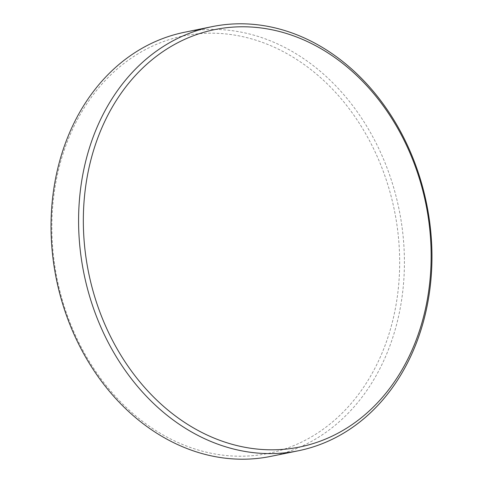 <?xml version="1.0" encoding="UTF-8"?>
<svg xmlns="http://www.w3.org/2000/svg" width="483" height="483" viewBox="0 0 483 483"><rect width="100%" height="100%" fill="white"/><g stroke="black" fill="none" stroke-linecap="round" stroke-linejoin="round"><path stroke-width="0.36" stroke-dasharray="2.42 1.81" d="M52.098 238.216A212.991 172.099 -101.5 0 1 216.529 33.285A212.991 172.099 -101.5 0 1 399.423 251.196A212.991 172.099 -101.5 0 1 234.992 456.121A212.991 172.099 -101.5 0 1 52.098 238.216M270.897 456.357A216.402 174.852 78.5 0 0 404.168 250.9A216.402 174.852 78.5 0 0 184.554 32.252"/><path stroke-width="0.72" d="M212.103 26.643L184.554 32.252A216.402 174.852 78.5 0 0 51.283 237.708A216.402 174.852 78.5 0 0 270.897 456.357L298.446 450.748A216.402 174.852 -101.5 0 1 78.832 232.1A216.402 174.852 -101.5 0 1 212.103 26.643A216.402 174.852 -101.5 0 1 431.717 245.292A216.402 174.852 -101.5 0 1 298.446 450.748M430.902 244.784A212.991 172.099 78.5 0 0 248.008 26.879A212.991 172.099 78.5 0 0 83.577 231.804A212.991 172.099 78.5 0 0 266.471 449.715A212.991 172.099 78.5 0 0 430.902 244.784"/></g></svg>
